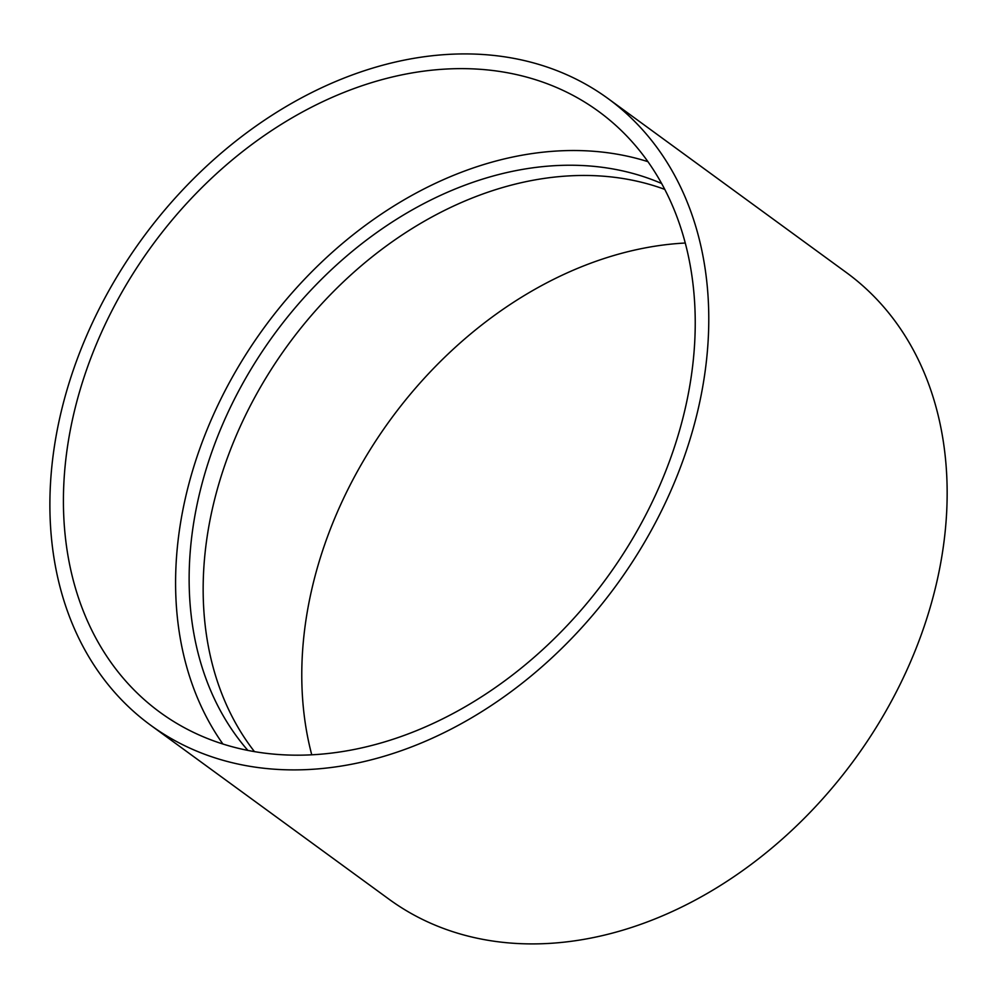 <?xml version="1.0" encoding="UTF-8"?>
<svg xmlns="http://www.w3.org/2000/svg" width="997" height="997" viewBox="0 0 997 997"><rect width="100%" height="100%" fill="white"/><g stroke="black" fill="none" stroke-linecap="round" stroke-linejoin="round"><path stroke-width="1.5" d="M445.347 69.092A371.968 281.578 126.1 0 1 598.649 111.452A371.968 281.578 126.1 0 1 606.762 577.911A371.968 281.578 126.1 0 1 160.019 712.319A371.968 281.578 126.1 0 1 100.398 334.818A371.968 281.578 126.1 0 1 445.347 69.092M448.176 54.399A387.908 293.641 126.1 0 1 608.058 98.578A387.908 293.641 126.1 0 1 616.507 585.027A387.908 293.641 126.1 0 1 150.622 725.193A387.908 293.641 126.1 0 1 88.446 331.515A387.908 293.641 126.1 0 1 448.176 54.399M222.879 743.986A371.968 281.578 126.1 0 1 233.173 375.732A371.968 281.578 126.1 0 1 557.522 150.983A371.968 281.578 126.1 0 1 647.963 161.676M247.854 750.38A356.029 269.514 126.1 0 1 237.523 393.154A356.029 269.514 126.1 0 1 554.693 165.676A356.029 269.514 126.1 0 1 661.672 183.51M254.434 751.588A356.029 269.514 126.1 0 1 255.12 396.706A356.029 269.514 126.1 0 1 568.714 175.908A356.029 269.514 126.1 0 1 664.825 189.405M311.737 754.766A371.968 281.578 126.1 0 1 683.73 243.106A371.968 281.578 126.1 0 1 685.313 243.019M608.058 98.578L846.428 272.592A387.908 293.641 126.1 0 1 854.89 759.041A387.908 293.641 126.1 0 1 389.004 899.207L150.622 725.193"/></g></svg>
